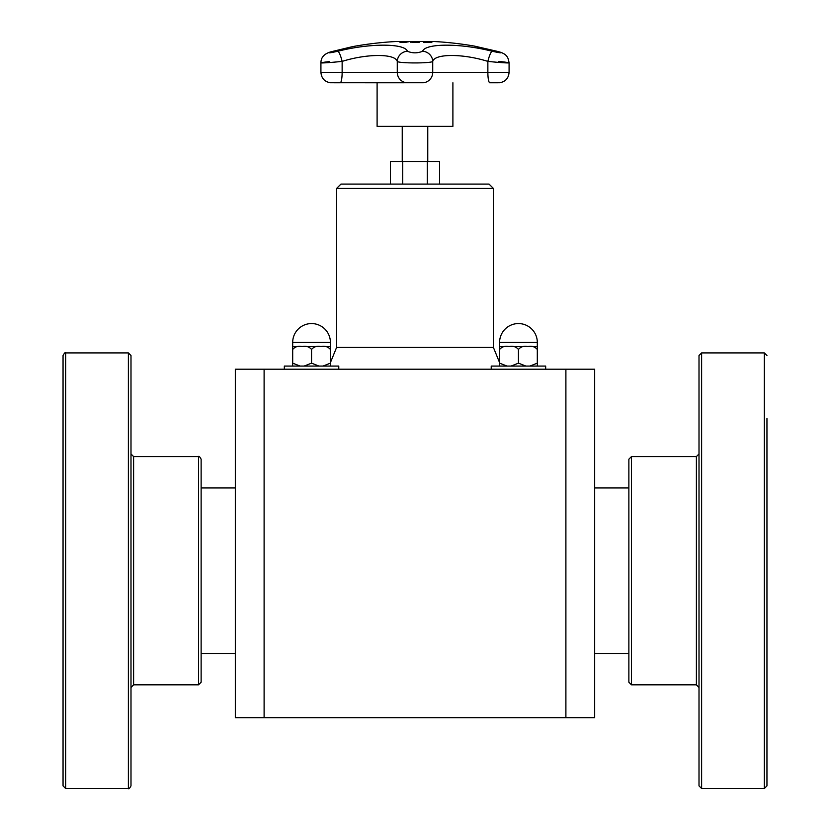 <?xml version="1.0" encoding="UTF-8"?>
<svg xmlns="http://www.w3.org/2000/svg" width="830" height="830" viewBox="0 0 830 830"><rect width="100%" height="100%" fill="white"/><g stroke="black" fill="none" stroke-linecap="round" stroke-linejoin="round"><path stroke-width="1.25" d="M439.599 184.084L439.599 161.601L390.401 161.601L390.401 184.084M402.239 161.601L402.239 126.368M452.9 82.772L452.9 126.368L377.1 126.368L377.1 82.772M414.927 41.687L418.299 41.801L419.524 42.112L418.258 42.444L410.29 42.112L414.927 41.77M416.224 41.791L419.524 42.195M411.732 42.091L418.081 42.185M410.29 42.195L413.568 41.791M426.848 42.423A348.465 137.998 -90 0 0 423.196 41.708A347.749 319.322 -90 0 1 424.472 41.708A348.465 137.998 90 0 1 428.124 42.423A347.044 318.668 -90 0 1 431.351 42.444A348.444 137.988 90 0 1 431.839 42.558A346.93 318.564 90 0 0 424.12 42.558A348.444 137.988 -90 0 0 423.632 42.444A347.044 318.668 -90 0 1 426.848 42.423L426.848 42.506A346.95 318.585 -90 0 0 423.985 42.527M423.715 41.791A347.666 319.249 -90 0 1 424.472 41.791A348.382 137.956 90 0 1 428.124 42.506A346.95 318.585 -90 0 1 431.351 42.538A348.351 137.946 90 0 1 431.444 42.558M407.634 41.708A347.749 319.809 90 0 1 408.91 41.718A348.455 136.867 90 0 0 404.812 42.548A346.93 319.042 -90 0 0 402.394 42.538L399.967 42.268L405.019 41.977A347.48 319.55 90 0 1 406.109 41.977A348.465 136.877 -90 0 1 407.634 41.708L407.634 41.801A347.666 319.726 90 0 1 408.422 41.801M401.315 42.257L402.944 42.506A346.95 319.062 90 0 1 404.002 42.517A348.382 136.836 -90 0 1 405.642 42.164L405.642 42.071A347.386 319.467 -90 0 0 404.77 42.071L402.944 42.423A347.033 319.145 90 0 1 404.002 42.423L404.002 42.517M400.133 42.486L402.83 42.102M403.847 42.071L405.019 42.06A347.397 319.477 90 0 1 406.109 42.071A348.382 136.836 -90 0 1 407.634 41.801M404.002 42.423A348.465 136.877 -90 0 1 405.642 42.071M352.854 46.573L332.125 51.512A10.458 5.291 74.4 0 1 332.125 51.512A10.458 5.291 74.4 0 1 332.446 51.45L352.626 46.615A348.465 348.465 0 0 1 396.18 41.5L433.82 41.5A348.465 348.465 0 0 1 474.252 46.065L496.828 51.253A10.458 4.316 -75 0 1 497.077 51.294A10.458 4.316 -75 0 1 497.326 51.387M496.828 51.253C503.478 53.359 501.922 53.359 492.149 51.253C460.463 43.129 425.261 43.17 422.574 51.253C417.511 53.359 412.469 53.359 407.426 51.253C404.677 43.129 369.329 43.17 337.851 51.253A10.458 1.909 76.1 0 1 342.136 61.389C367.088 53.566 395.101 53.514 397.28 61.389C398.369 63.443 431.579 63.454 432.721 61.389C434.847 53.556 462.746 53.514 487.864 61.389C507.389 63.443 517.723 63.454 498.82 61.389M329.489 61.586C312.495 63.505 323.648 63.329 342.136 61.389L342.136 72.355A10.458 1.971 90 0 1 340.352 82.761L423.29 82.761A0.872 0.861 90 0 1 423.207 82.772M492.149 51.253A10.458 1.909 103.9 0 0 487.864 61.389L487.864 72.355L397.28 72.355A10.458 10.375 90 0 0 406.71 82.761A0.872 0.861 90 0 0 406.793 82.772M422.574 51.253A10.458 10.085 27.2 0 1 432.721 61.389L432.721 72.355A10.458 10.375 -90 0 1 423.29 82.761L365.2 82.772M407.426 51.253A10.458 10.085 152.8 0 0 397.28 61.389L397.28 72.355L320.92 72.355C321.418 78.269 324.582 81.734 330.423 82.761M594.674 653.469L628.87 653.469L628.87 656.489M594.674 487.947L628.87 487.947L628.87 459.198L628.87 682.218L631.485 684.833L631.485 456.583L628.87 459.198M766.951 355.531L764.337 352.916L764.337 788.5L766.951 785.886L766.951 418.548M766.951 661.749L766.951 718.375M766.951 423.041L766.951 471.378M766.951 505.543L766.951 635.873M699.005 355.531L699.005 785.886L701.62 788.5L701.62 352.916L699.005 355.531M696.391 684.833L699.005 687.448L699.005 453.969L696.391 456.583L696.391 684.833L631.485 684.833M699.005 718.375L699.005 661.749M699.005 479.667L699.005 423.041M201.13 491.858L201.13 459.198C199.76 456.697 198.889 455.826 198.515 456.583L198.515 684.833L201.13 682.218L201.13 491.858M63.049 418.548L63.049 785.886L65.663 788.5L65.663 352.916C65.311 352.096 64.439 352.968 63.049 355.531L63.049 418.548M130.995 418.548L130.995 355.531L128.38 352.916L128.38 788.5C128.764 789.257 129.636 788.386 130.995 785.886L130.995 418.548M402.706 184.084L402.706 161.601M427.294 184.084L427.294 161.601M318.969 366.072L311.551 363.156L311.551 349.471C313.885 346.691 317.029 345.726 320.982 346.556C324.924 345.726 328.068 346.691 330.413 349.471L330.413 366.072L330.413 363.156L322.995 366.072M300.107 366.072L292.689 363.156L292.689 366.072L292.689 349.471C295.024 346.691 298.167 345.726 302.12 346.556C306.062 345.726 309.206 346.691 311.551 349.471L311.551 363.156L304.133 366.072M322.995 346.556L330.413 346.556L330.413 349.471L330.413 342.427A18.862 18.862 0 0 0 311.551 323.565A18.862 18.862 0 0 0 292.689 342.427L330.413 342.427M292.689 363.156L292.689 346.556L292.689 349.471L292.689 346.556L300.107 346.556M304.133 346.556L318.969 346.556M284.327 369.205L284.327 366.072L338.775 366.072L338.775 369.205M525.867 366.072L518.449 363.156L518.449 349.471C520.794 346.691 523.938 345.726 527.88 346.556C531.833 345.726 534.976 346.691 537.311 349.471L537.311 366.072L537.311 363.156L537.311 366.072L537.311 363.156L529.893 366.072M507.006 366.072L499.587 363.156L499.587 366.072L499.587 349.471C501.932 346.691 505.076 345.726 509.018 346.556C512.971 345.726 516.115 346.691 518.449 349.471L518.449 363.156L511.031 366.072M529.893 346.556L537.311 346.556L537.311 349.471L537.311 342.427A18.862 18.862 0 0 0 518.449 323.565A18.862 18.862 0 0 0 499.587 342.427L537.311 342.427M493.404 188.441L336.596 188.441L340.954 184.084L489.046 184.084L493.404 188.441L493.404 347.428L499.587 362.627L499.587 346.556L499.587 349.471L499.587 346.556L507.006 346.556M511.031 346.556L525.867 346.556M491.225 369.205L491.225 366.072L545.673 366.072L545.673 369.205M235.326 717.67L235.326 369.205L264.106 369.205L264.106 717.67L235.326 717.67M565.894 369.205L565.894 717.67L594.674 717.67L594.674 369.205L264.106 369.205M565.894 717.67L264.106 717.67M499.587 342.427L499.587 349.471M537.311 363.156L537.311 349.471M292.689 342.427L292.689 349.471M493.404 347.428L336.596 347.428L330.413 362.627L330.413 349.471M499.577 82.761L489.648 82.761A10.458 1.971 -90 0 1 487.864 72.355L509.081 72.355C508.583 78.269 505.418 81.734 499.577 82.761L489.669 82.772M337.851 51.253C328.473 53.296 326.667 53.369 332.446 51.45M198.515 684.833L133.609 684.833L133.609 456.583L198.515 456.583M427.761 161.601L427.761 126.368M499.421 82.761L494.742 82.772M330.579 82.761L340.331 82.772M332.125 51.512C324.644 53.286 320.909 57.083 320.92 62.893L320.92 72.355M509.081 62.893C508.157 57.104 506.923 53.628 497.077 51.294L474.272 46.065M509.081 62.904L509.081 72.355M696.391 456.583L631.485 456.583M764.337 352.916L701.62 352.916M764.337 788.5L701.62 788.5M235.326 487.947L201.13 487.947M235.326 653.469L201.13 653.469M65.663 788.5L128.38 788.5M65.663 352.916L128.38 352.916M133.609 456.583L130.995 453.969M133.609 684.833L130.995 687.448M336.596 188.441L336.596 347.428"/></g></svg>
